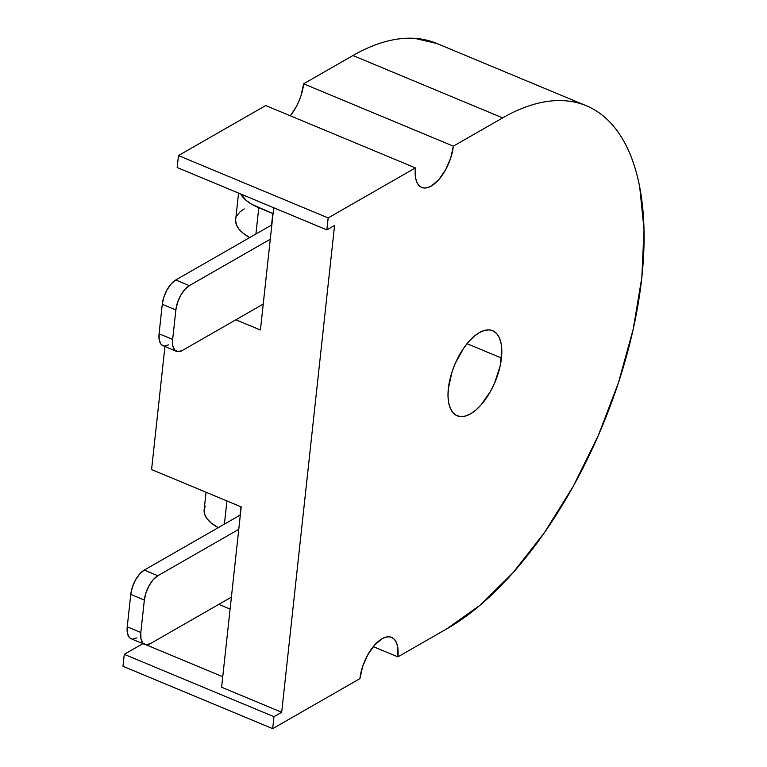 <?xml version="1.0" encoding="UTF-8"?>
<svg xmlns="http://www.w3.org/2000/svg" width="767" height="767" viewBox="0 0 767 767"><rect width="100%" height="100%" fill="white"/><g stroke="black" fill="none" stroke-linecap="round" stroke-linejoin="round"><path stroke-width="1.15" d="M436.979 43.537L414.707 38.35C405.283 37.736 395.369 38.877 384.976 41.773C374.584 44.659 363.913 49.241 352.954 55.531L502.653 117.888A289.773 137.926 -67.4 0 1 586.343 105.76A289.773 137.926 -67.4 0 1 641.816 277.568L644.021 229.592L639.736 187.129C637.224 174.042 633.676 162.278 629.103 151.828C624.53 141.377 619.007 132.442 612.555 125.031C606.093 117.61 598.806 111.857 590.705 107.773C582.604 103.679 573.841 101.33 564.416 100.717C554.992 100.103 545.078 101.244 534.685 104.13C524.292 107.025 513.612 111.608 502.653 117.888L453.345 146.161L450.689 158.098L445.56 169.871L438.724 179.689L431.217 186.055L427.583 187.618L424.199 188.011L421.217 187.206L418.734 185.24L416.855 182.201L415.647 178.184L415.407 167.906L328.161 217.924L326.857 229.889L334.565 225.469L281.69 712.265L273.982 716.685L272.678 728.65L359.924 678.632L362.57 666.705L367.709 654.932L374.545 645.114L382.043 638.738L385.686 637.176L389.061 636.792L392.052 637.588L394.535 639.553L396.414 642.602L397.622 646.61L397.862 656.888L447.171 628.614L480.267 605.038L513.152 572.566L544.58 532.423L573.323 486.163L598.279 435.57L618.499 382.58L633.197 329.225L641.816 277.568A289.773 137.926 -67.4 0 1 447.171 628.614L397.862 656.888L373.251 646.639L397.862 656.888A32.933 15.676 -67.4 0 0 391.553 637.367A32.933 15.676 -67.4 0 0 372.417 647.703A32.933 15.676 -67.4 0 0 359.924 678.632L272.678 728.65L122.979 666.283L124.273 654.328L122.979 666.283L272.678 728.65L273.982 716.685L124.273 654.328L142.892 643.647L124.273 654.328L273.982 716.685L281.69 712.265L221.615 687.242L241.202 506.891L151.578 469.557L164.943 346.521L151.578 469.557L241.202 506.891L238.767 529.345L157.829 575.739L153.256 579.622L149.095 585.614L145.96 592.786L144.349 600.062L140.821 632.487L140.965 638.758L142.854 643.053L146.19 644.74L150.466 643.551L231.394 597.157L221.615 687.242L281.69 712.265L334.565 225.469L326.857 229.889L177.158 167.522L178.462 155.567L177.158 167.522L326.857 229.889L328.161 217.924L178.462 155.567L265.708 105.549L178.462 155.567L328.161 217.924L415.407 167.906L265.708 105.549L415.407 167.906A32.933 15.676 -67.4 0 0 421.716 187.436A32.933 15.676 -67.4 0 0 440.852 177.091A32.933 15.676 -67.4 0 0 453.345 146.161L303.636 83.795L300.99 95.731L298.689 101.752L295.851 107.505L290.31 115.798A32.933 15.676 112.6 0 0 303.636 83.795L352.954 55.531L303.636 83.795L453.345 146.161L502.653 117.888L352.954 55.531A289.773 137.926 112.6 0 1 436.644 43.403L586.343 105.76M448.359 388.476A46.097 21.946 -67.4 0 1 465.847 345.169A46.097 21.946 -67.4 0 1 492.644 330.702A46.097 21.946 -67.4 0 1 501.465 358.036L467.017 343.683L501.465 358.036A46.097 21.946 -67.4 0 1 483.977 401.333A46.097 21.946 -67.4 0 1 457.19 415.81A46.097 21.946 -67.4 0 1 448.359 388.476L452.07 371.774L455.291 363.337L463.834 347.93L468.829 341.545L474.064 336.377L479.327 332.629L484.418 330.443L489.154 329.896L493.334 331.018L496.815 333.76L499.442 338.026L501.139 343.645L501.819 350.394L500.094 366.252L494.542 383.164L490.573 391.218L480.995 404.966L475.761 410.134L470.497 413.883L465.406 416.069L460.67 416.615L456.49 415.493L453.019 412.742L450.382 408.485L448.695 402.867L448.005 396.108L448.359 388.476M176.506 351.334A20.076 9.559 -67.4 0 1 172.661 339.436L159.076 333.779L172.661 339.436L175.864 309.954L162.278 304.288L159.076 333.779A20.076 9.559 112.6 0 0 162.92 345.677L176.506 351.334A20.076 9.559 -67.4 0 0 182.297 350.49L263.234 304.096L260.425 330.002L235.881 319.772L260.425 330.002L273.704 207.742L270.281 239.237L189.344 285.631L184.78 289.514L180.609 295.496L177.474 302.677L175.864 309.954L172.661 339.436L172.805 345.696L174.684 350.001L178.021 351.679L182.297 350.49L263.234 304.096L270.281 239.237L189.344 285.631L175.768 279.974L171.194 283.857L167.024 289.84L163.898 297.021L162.278 304.288L159.076 333.779L159.22 340.04L161.108 344.345L163.083 345.744M145.941 644.721L222.756 676.724L145.941 644.721M218.806 604.377L230.1 609.075L218.806 604.377M231.394 597.157L238.767 529.345L157.829 575.739L144.254 570.082L240.32 515.012L144.254 570.082A20.076 9.559 112.6 0 0 130.764 594.406L132.384 587.129L135.51 579.948L139.68 573.965L144.254 570.082L157.829 575.739A20.076 9.559 -67.4 0 0 144.349 600.062L130.764 594.406L127.245 626.831L130.764 594.406L144.349 600.062L140.821 632.487L127.245 626.831L140.821 632.487A20.076 9.559 -67.4 0 0 144.666 644.395A20.076 9.559 -67.4 0 0 150.466 643.551L231.394 597.157M136.881 637.895L132.605 639.084M131.243 638.796L129.268 637.396L127.389 633.101L127.245 626.831A20.076 9.559 112.6 0 0 131.09 638.738L144.666 644.395M240.052 515.165L240.963 506.795L240.052 515.165M224.405 524.129L226.927 500.947L224.405 524.129M206.055 492.251L204.147 509.748A46.835 21.677 6.2 0 0 218.231 527.667L211.241 523.036L207.157 518.866L204.751 514.542L204.108 510.228L205.259 506.095M240.665 193.984L246.274 200.494L251.873 204.348L272.812 213.581A13.384 6.194 -173.8 0 1 273.052 213.686L271.566 225.057L272.812 213.581L258.776 207.732L255.919 234.021L258.776 207.732A46.835 21.677 -173.8 0 1 240.675 193.984M238.547 193.102L235.67 219.64A46.835 21.677 6.2 0 0 249.754 237.559L242.755 232.928L238.671 228.758L236.265 224.434L235.622 220.119M271.834 224.894L175.768 279.974L271.834 224.894M164.445 346.022L168.721 344.834M236.773 215.987L239.668 212.181L244.203 208.864M162.278 304.288L175.864 309.954A20.076 9.559 -67.4 0 1 189.344 285.631L175.768 279.974A20.076 9.559 112.6 0 0 162.278 304.288"/></g></svg>
